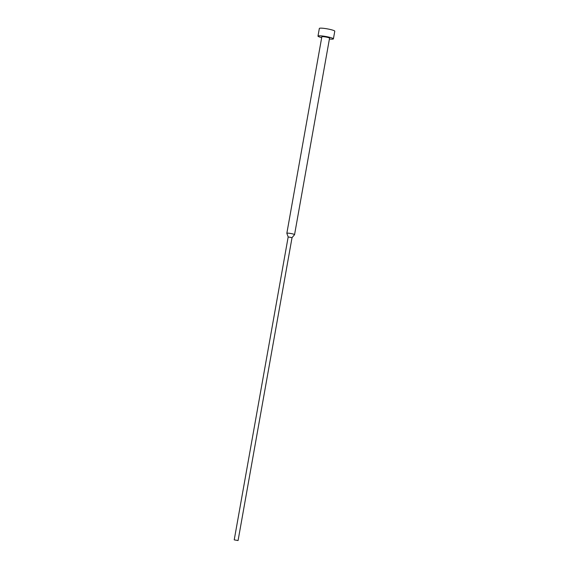 <?xml version="1.0" encoding="UTF-8"?>
<svg xmlns="http://www.w3.org/2000/svg" width="569" height="569" viewBox="0 0 569 569"><rect width="100%" height="100%" fill="white"/><g stroke="black" fill="none" stroke-linecap="round" stroke-linejoin="round"><path stroke-width="0.85" d="M321.691 37.632A7.838 0.982 10.1 0 1 317.986 36.103A7.838 0.982 10.1 0 1 323.533 36.146A7.838 0.982 10.1 0 1 333.413 38.856A7.838 0.982 10.1 0 1 329.408 39.005M317.986 36.103L319.344 28.45A7.838 0.982 10.1 0 1 324.892 28.486A7.838 0.982 10.1 0 1 334.778 31.203L333.413 38.856M234.222 539.86L238.077 540.55L234.222 539.86L288.177 236.946L286.84 233.326A3.919 0.491 10.1 0 1 286.84 233.29A3.919 0.491 10.1 0 1 289.614 233.311A3.919 0.491 10.1 0 1 294.557 234.663A3.919 0.491 10.1 0 1 294.543 234.698L292.025 237.65M286.84 233.29L321.841 36.793A3.919 0.491 10.1 0 1 324.615 36.814A3.919 0.491 10.1 0 1 329.558 38.166L294.557 234.663M288.177 236.946L292.039 237.636L238.077 540.55"/></g></svg>
